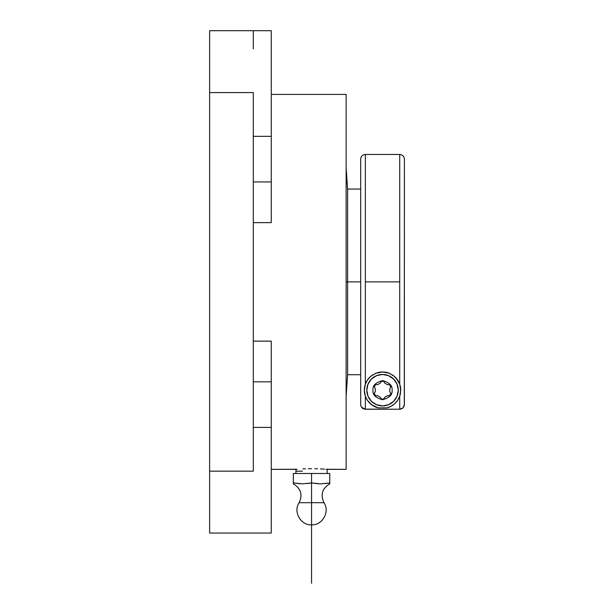<?xml version="1.0" encoding="UTF-8"?>
<svg xmlns="http://www.w3.org/2000/svg" width="614" height="614" viewBox="0 0 614 614"><rect width="100%" height="100%" fill="white"/><g stroke="black" fill="none" stroke-linecap="round" stroke-linejoin="round"><path stroke-width="0.92" d="M404.304 405.409L404.38 159.172L404.38 404.572L403.014 407.873L399.714 409.231L399.714 396.191L397.665 400.297A18.205 18.205 0 0 0 400.466 393.313L399.714 396.191L400.735 390.182A18.205 18.205 0 0 0 394.28 376.282L397.719 380.15L399.714 384.18L400.497 387.257L400.466 393.321M329.749 483.863L329.749 473.478L311.551 473.478L311.551 482.949L311.551 473.478L293.346 473.478L293.346 483.863C300.875 488.437 302.802 494.715 299.125 502.697L311.551 502.697L311.551 524.847L311.551 502.697L323.977 502.697L299.125 502.697L311.551 502.697L311.551 482.949L302.449 483.863L293.346 482.949L293.346 473.478L329.749 473.478L329.749 482.949L320.654 483.863L311.551 482.949L311.551 502.697L323.977 502.697C320.301 494.715 322.227 488.437 329.749 483.863L329.749 482.949L325.205 483.556M318.374 483.778L311.551 482.949L307 483.556M400.735 390.235A18.205 18.205 0 0 0 400.735 390.182L399.714 384.18L399.714 154.467L365.353 154.467L365.353 281.88L399.714 281.88L365.353 281.88L365.353 384.18L367.356 380.135L370.795 376.275A18.205 18.205 0 0 0 364.332 390.182L365.353 384.18L367.356 380.135L370.795 376.275L375.968 373.205L382.545 371.984L389.13 373.22A18.205 18.205 0 0 0 375.968 373.205L382.545 371.984L389.13 373.22L394.28 376.282L396.199 378.155L399.714 384.18L399.714 154.467C402.538 154.751 404.096 156.301 404.38 159.126M360.694 281.88L347.616 281.88L347.616 374.701L347.616 281.88L346.135 281.88L346.135 469.349L346.135 94.402L271.273 94.402L346.135 94.402L346.135 281.88L347.616 281.88L347.616 189.051L347.616 281.88L360.694 281.88M372.851 405.593A18.205 18.205 0 0 0 373.703 406.1L370.219 403.582A18.205 18.205 0 0 0 371.877 404.933L367.402 400.297L365.353 396.191L364.332 390.182A18.205 18.205 0 0 0 369.29 402.669M378.147 407.849L386.927 407.849L378.147 407.849L373.711 406.1A18.205 18.205 0 0 0 378.147 407.849L371.877 404.933M398.263 390.182A15.726 15.726 0 0 1 382.537 405.908A15.726 15.726 0 0 1 366.811 390.182L368.009 384.164L371.416 379.061L376.52 375.653L382.537 374.456L388.555 375.653L393.658 379.061L397.066 384.164L398.263 390.182L397.066 396.199L393.658 401.303L388.555 404.71L382.537 405.908L376.52 404.71L371.416 401.303L368.009 396.199L366.811 390.182A15.726 15.726 0 0 1 382.537 374.456A15.726 15.726 0 0 1 398.263 390.182M271.273 341.131L253.306 341.131L271.273 341.131L271.273 427.413L253.306 427.413L271.273 427.413L271.273 533.052L253.306 533.052L271.273 533.052L271.273 381.831L253.306 381.831L271.273 381.831L271.273 361.316M271.273 222.621L271.273 181.921L253.306 181.921L271.273 181.921L271.273 30.7L271.273 136.346L253.306 136.346L271.273 136.346L271.273 222.621L253.306 222.621L271.273 222.621L271.273 202.443M327.17 469.349L346.135 469.349L325.98 469.257L327.17 469.349L327.17 473.478L327.17 469.349M324.53 469.15L322.596 469.027L324.53 469.15M322.603 469.027L320.408 468.912M317.538 468.797L314.752 468.728M311.536 468.697L308.382 468.728M302.871 468.904L305.557 468.797M295.933 469.349L295.933 473.478L295.933 469.349L271.273 469.349L297.115 469.257M295.933 473.478L327.17 473.478M253.306 471.168L209.62 471.168L209.62 92.584L253.306 92.584L253.306 471.168L209.62 471.168L209.62 533.052L253.306 533.052L209.62 533.052L209.62 92.584L253.306 92.584L253.306 459.095M253.306 30.7L209.62 30.7L209.62 92.584L209.62 30.7L253.306 30.7L253.306 48.828M293.346 483.863L293.346 482.949L300.177 483.778M302.894 468.896L303.285 468.881M389.545 406.982L390.512 406.545M391.932 405.77L392.799 405.217M365.353 281.88L365.353 154.49L365.353 384.18L364.332 390.182L365.353 396.191L365.353 409.231L399.714 409.231L399.714 396.191L397.665 400.297L394.833 403.605L391.341 406.107L386.927 407.849A18.205 18.205 0 0 0 397.665 400.297L394.833 403.598L397.335 400.781M398.217 399.422L399.008 397.926M400.735 390.12L400.65 388.401M400.466 387.058L399.875 384.656M399.522 383.65L399.353 383.22M399.346 383.205L398.563 381.563M395.662 377.579L395.094 377.004M393.16 375.4L392.369 374.862M390.166 373.657L389.337 373.297M386.766 372.483L386.022 372.322M384.349 372.069L382.867 371.984M382.537 371.984L380.795 372.061M379.061 372.314L378.255 372.491M375.745 373.297L374.878 373.673M372.706 374.862L371.915 375.4M369.981 377.004L369.405 377.572M366.52 381.532L365.545 383.65M365.184 384.686L364.609 387.043M364.401 388.593L364.332 390.174M366.067 397.933L366.857 399.422M367.74 400.781L368.185 401.379M368.193 401.395L370.342 403.697M372.261 405.202L373.135 405.77M374.54 406.537L375.53 406.982M367.487 385.615L368.009 384.164M397.066 384.164L397.726 386.114M389.13 373.22L394.28 376.282M370.795 376.275L375.968 373.205M365.353 154.467C362.529 154.751 360.978 156.301 360.694 159.126L360.694 404.572L360.694 159.149L360.694 404.572L361.047 406.361L362.759 408.448L362.068 407.88M370.219 403.582L367.402 400.297L365.353 396.191L365.353 409.231L361.477 407.159M360.694 159.126L360.694 189.051L347.616 189.051L346.135 167.814M394.833 403.605L391.341 406.107L386.927 407.849M402.308 408.448L403.014 407.865M400.627 409.147L401.502 408.878M364.447 409.147L399.714 409.231M403.59 407.166L404.02 406.361M360.786 405.478L361.047 406.353M362.759 408.448L363.565 408.878M253.306 104.656L253.306 92.584M302.449 471.168L295.933 471.168M311.551 583.3L311.551 502.697M372.982 390.182C372.437 394.702 375.622 397.88 382.537 399.737C389.445 397.88 392.63 394.702 392.085 390.182C392.63 385.669 389.445 382.484 382.537 380.634C375.622 382.484 372.437 385.669 372.982 390.182M374.264 393.444L375.308 391.64L375.308 388.723L374.264 386.92L375.576 384.648L377.656 384.648L380.181 383.19L381.225 381.386L383.85 381.386L384.886 383.19L387.411 384.648L389.499 384.648L390.811 386.92L389.767 388.723L389.767 391.64L390.811 393.444L389.499 395.715L387.411 395.715L384.886 397.174L383.85 398.977L381.225 398.977L380.181 397.174L377.656 395.715L375.576 395.715L374.264 393.444M299.125 502.697C292.978 511.723 300.653 525.392 311.551 524.847C322.45 525.392 330.117 511.723 323.977 502.697M360.694 374.701L347.616 374.701L346.135 395.938M271.273 30.7L209.62 30.7"/></g></svg>
